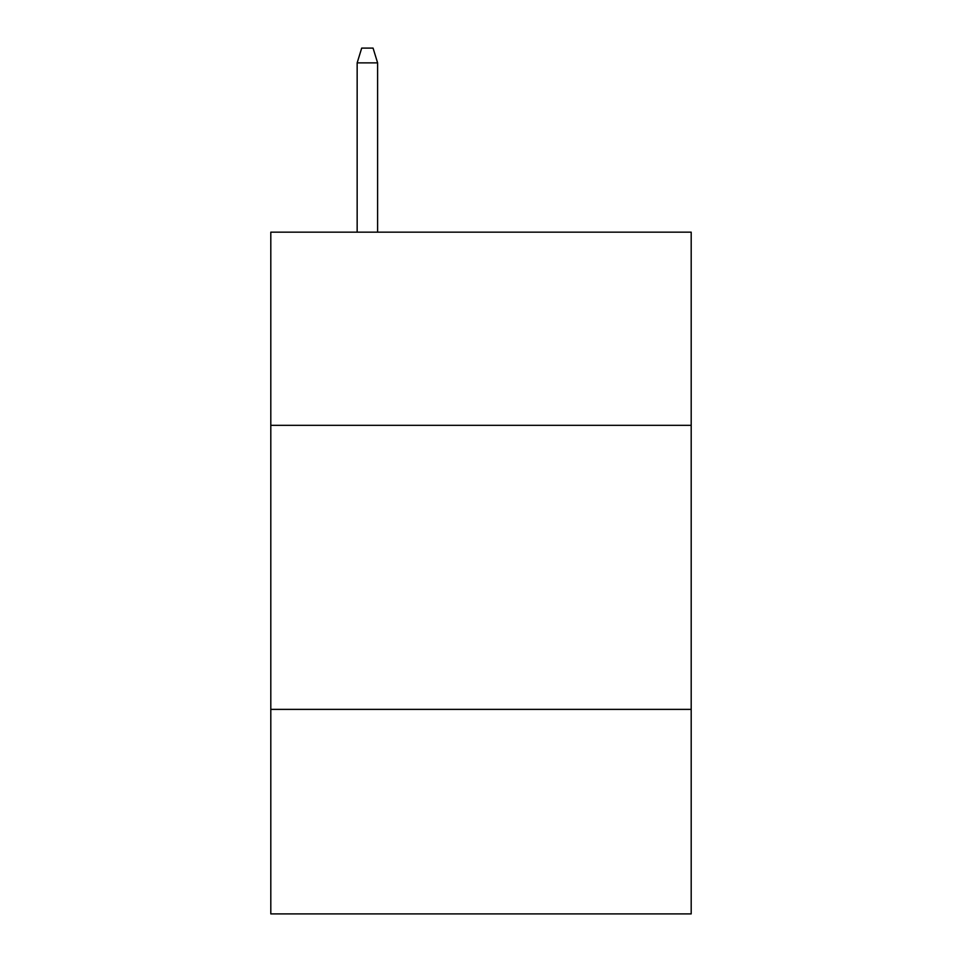 <?xml version="1.0" encoding="UTF-8"?>
<svg xmlns="http://www.w3.org/2000/svg" width="962" height="962" viewBox="0 0 962 962"><rect width="100%" height="100%" fill="white"/><g stroke="black" fill="none" stroke-linecap="round" stroke-linejoin="round"><path stroke-width="1.44" d="M691.197 425.324L691.197 232.167L270.803 232.167L270.803 425.324L691.197 425.324L691.197 913.9L270.803 913.9L270.803 425.324M691.197 709.379L270.803 709.379M377.609 232.167L377.609 62.867L357.155 62.867L357.155 232.167M357.155 62.867L361.7 48.1L373.064 48.1L377.609 62.867"/></g></svg>
